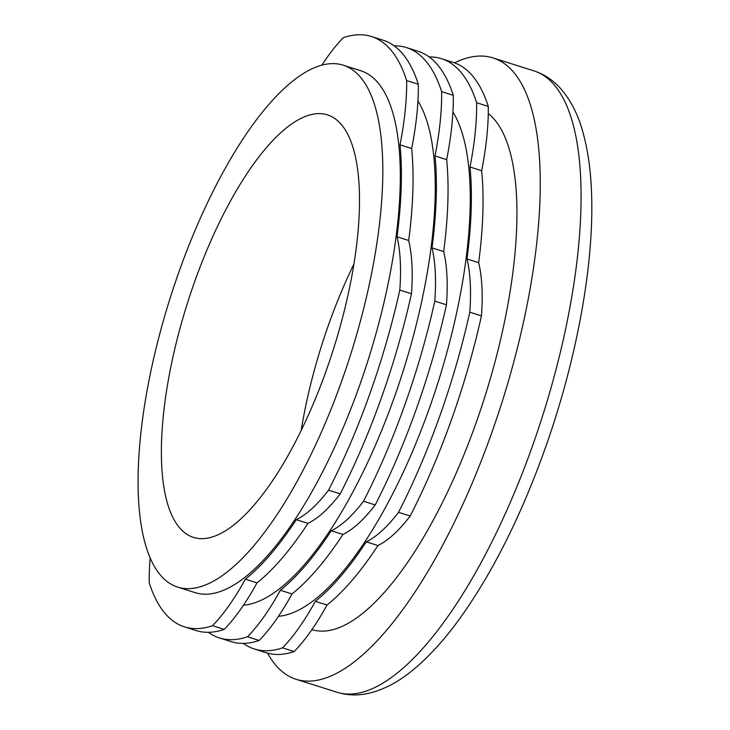 <?xml version="1.0" encoding="UTF-8"?>
<svg xmlns="http://www.w3.org/2000/svg" width="730" height="730" viewBox="0 0 730 730"><rect width="100%" height="100%" fill="white"/><g stroke="black" fill="none" stroke-linecap="round" stroke-linejoin="round"><path stroke-width="1.09" d="M184.462 626.86L196.124 630.556A309.63 106.927 -72.4 0 0 224.21 629.379A164.916 56.949 -72.4 0 0 257.024 582.859L245.362 579.173A164.916 56.949 107.6 0 1 212.539 625.683A309.63 106.927 -72.4 0 1 184.462 626.86A309.63 106.927 -72.4 0 1 149.221 582.786A164.916 56.949 107.6 0 1 150.197 557.802M294.19 651.543A164.916 56.949 -72.4 0 0 327.004 605.024L315.342 601.328A164.916 56.949 107.6 0 1 282.528 647.848L294.19 651.543A309.63 106.927 -72.4 0 1 266.112 652.72L254.451 649.025A309.63 106.927 -72.4 0 0 282.528 647.848M224.21 629.379L212.539 625.683M327.004 605.024A276.387 95.447 -72.4 0 0 377.93 545.529A164.916 56.949 -72.4 0 0 410.187 516.019A309.63 106.927 -72.4 0 0 481.453 315.889A164.916 56.949 -72.4 0 0 478.661 262.645A276.387 95.447 -72.4 0 0 481.672 170.683A164.916 56.949 -72.4 0 0 488.297 106.425A309.63 106.927 -72.4 0 0 453.056 62.351L441.394 58.665A309.63 106.927 -72.4 0 0 429.112 56.904M488.297 106.425L476.635 102.729A309.63 106.927 -72.4 0 0 441.394 58.665M311.929 629.616A273.777 94.544 -72.4 0 0 475.805 423.646A273.777 94.544 -72.4 0 0 488.279 113.57M267.572 653.149A325.927 112.557 -72.4 0 0 296.188 679.329A325.927 112.557 -72.4 0 0 491.281 434.122A325.927 112.557 -72.4 0 0 492.969 57.898A325.927 112.557 -72.4 0 0 454.507 62.844M177.791 587.139L195.284 592.687A273.777 94.544 -72.4 0 0 359.16 386.708A273.777 94.544 -72.4 0 0 360.584 70.682L343.091 65.134A273.777 94.544 -72.4 0 0 170.309 297.603A273.777 94.544 -72.4 0 0 177.791 587.139A273.777 94.544 -72.4 0 0 341.667 381.17A273.777 94.544 -72.4 0 0 343.091 65.134M257.024 582.859A276.387 95.447 -72.4 0 0 307.951 523.364A164.916 56.949 -72.4 0 0 340.207 493.863A309.63 106.927 -72.4 0 0 411.464 293.734A164.916 56.949 -72.4 0 0 408.681 240.48A276.387 95.447 -72.4 0 0 411.684 148.518A164.916 56.949 -72.4 0 0 418.317 84.26L406.647 80.574A164.916 56.949 107.6 0 1 400.022 144.823A276.387 95.447 107.6 0 1 397.02 236.785A164.916 56.949 107.6 0 1 399.803 290.038A309.63 106.927 -72.4 0 1 328.546 490.168A164.916 56.949 107.6 0 1 296.28 519.678A276.387 95.447 107.6 0 1 245.362 579.173M406.647 80.574A309.63 106.927 -72.4 0 0 371.406 36.5A309.63 106.927 -72.4 0 0 343.328 37.677A164.916 56.949 107.6 0 0 321.921 65.07M418.317 84.26A309.63 106.927 -72.4 0 0 383.077 40.196L371.406 36.5M243.482 605.207A273.777 94.544 -72.4 0 0 394.154 397.786A273.777 94.544 -72.4 0 0 417.934 100.877M441.641 91.651A164.916 56.949 107.6 0 1 435.016 155.91A276.387 95.447 107.6 0 1 432.005 247.862A164.916 56.949 107.6 0 1 434.797 301.116A309.63 106.927 -72.4 0 1 363.531 501.245A164.916 56.949 107.6 0 1 331.274 530.756A276.387 95.447 107.6 0 1 280.347 590.251A164.916 56.949 107.6 0 1 247.534 636.77A309.63 106.927 -72.4 0 1 219.456 637.938L231.118 641.633A309.63 106.927 -72.4 0 0 259.196 640.456A164.916 56.949 -72.4 0 0 292.018 593.946A276.387 95.447 -72.4 0 0 342.936 534.451A164.916 56.949 -72.4 0 0 375.202 504.941A309.63 106.927 -72.4 0 0 446.459 304.812A164.916 56.949 -72.4 0 0 443.676 251.558A276.387 95.447 -72.4 0 0 446.678 159.605A164.916 56.949 -72.4 0 0 453.303 95.347L441.641 91.651A309.63 106.927 -72.4 0 0 406.4 47.578A309.63 106.927 -72.4 0 0 394.127 45.826M208.406 632.308A309.63 106.927 -72.4 0 0 219.456 637.938M453.303 95.347A309.63 106.927 -72.4 0 0 418.062 51.273L406.4 47.578M278.477 616.284A273.777 94.544 -72.4 0 0 429.149 408.873A273.777 94.544 -72.4 0 0 452.928 111.955M476.635 102.729A164.916 56.949 107.6 0 1 470.001 166.987A276.387 95.447 107.6 0 1 466.999 258.949A164.916 56.949 107.6 0 1 469.792 312.203A309.63 106.927 -72.4 0 1 398.525 512.323A164.916 56.949 107.6 0 1 366.268 541.833A276.387 95.447 107.6 0 1 315.342 601.328M243.4 643.395A309.63 106.927 -72.4 0 0 254.451 649.025M481.672 170.683L470.001 166.987M478.661 262.645L466.999 258.949M410.187 516.019L398.525 512.323M377.93 545.529L366.268 541.833M411.684 148.518L400.022 144.823M408.681 240.48L397.02 236.785M446.678 159.605L435.016 155.91M443.676 251.558L432.005 247.862M342.936 534.451L331.274 530.756M292.018 593.946L280.347 590.251M375.202 504.941L363.531 501.245M259.196 640.456L247.534 636.77M307.951 523.364L296.28 519.678M340.207 493.863L328.546 490.168M411.464 293.734L399.803 290.038M481.453 315.889L469.792 312.203M353.858 264.169A221.628 76.531 -72.4 0 0 301.161 430.59M326.201 370.685A221.628 76.531 -72.4 0 0 327.35 114.856A221.628 76.531 -72.4 0 0 187.473 303.032A221.628 76.531 -72.4 0 0 193.532 537.426A221.628 76.531 -72.4 0 0 326.201 370.685M446.459 304.812L434.797 301.116M532.097 447.052A325.927 112.557 -72.4 0 0 533.794 70.828C543.804 74.104 552.455 79.707 559.755 87.609C570.303 99.289 578.069 114.291 583.033 132.623C588.398 151.931 591.3 174.415 591.738 200.066C593.216 270.392 575.486 363.677 544.717 449.68C520.107 518.227 491.199 575.34 457.984 621.02C443.165 641.177 428.163 657.493 412.998 669.948C398.297 682.176 383.232 690.023 367.801 693.5C357.308 695.745 347.051 695.325 337.005 692.259A325.927 112.557 -72.4 0 0 532.097 447.052M296.188 679.329L337.005 692.259M492.969 57.898L533.794 70.828"/></g></svg>
